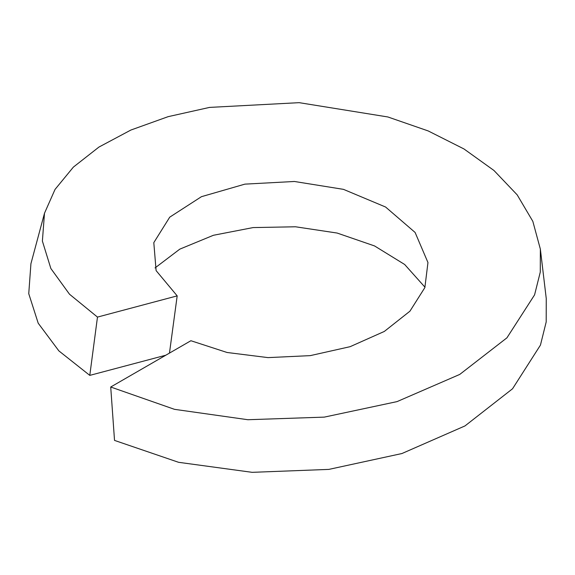 <?xml version="1.0" encoding="UTF-8"?>
<svg xmlns="http://www.w3.org/2000/svg" width="575" height="575" viewBox="0 0 575 575"><rect width="100%" height="100%" fill="white"/><g stroke="black" fill="none" stroke-linecap="round" stroke-linejoin="round"><path stroke-width="0.86" d="M110.716 387.011L174.505 409.335L247.868 419.721L324.286 417.119L397.03 401.616L459.734 374.433L506.934 337.827L534.585 294.853L540.277 272.09L540.356 249.112L546.25 298.526L546.192 321.942L540.45 345.101L512.548 388.772L464.981 425.924L401.911 453.538L328.842 469.394L252.166 472.334L178.581 462.307L114.526 440.407L110.716 387.011L190.9 340.723L227.06 352.482L268.015 357.614L310.241 355.637L350.132 346.675L384.316 331.444L409.925 311.197L424.868 287.586L427.958 262.545L415.1 232.451L385.588 207.022L343.469 189.355L294.4 181.477L244.893 184.137L201.451 196.679L169.733 217.163L153.805 242.636L156.105 270.609L177.186 295.873L169.467 353.1M540.356 249.112L532.831 221.346L517.184 194.86L493.954 170.473L463.953 148.947L428.188 130.935L387.888 116.969L299.173 102.666L209.566 107.403L168.166 116.653L130.877 130.043L98.943 147.063L73.384 167.095L55.042 189.412L44.498 213.217L42.385 241.076L50.852 268.496L69.503 294.22L97.477 317.091L177.186 295.873M424.997 287.234L404.656 264.478L374.541 245.935L337.13 233.048L295.5 226.78L253.093 227.578L213.426 235.276L179.803 249.14L155.027 267.943M165.801 355.213L89.786 375.382L97.477 317.091M44.498 213.217L30.928 263.695L28.75 293.674L38.202 323.2L58.858 350.879L89.786 375.382"/></g></svg>
